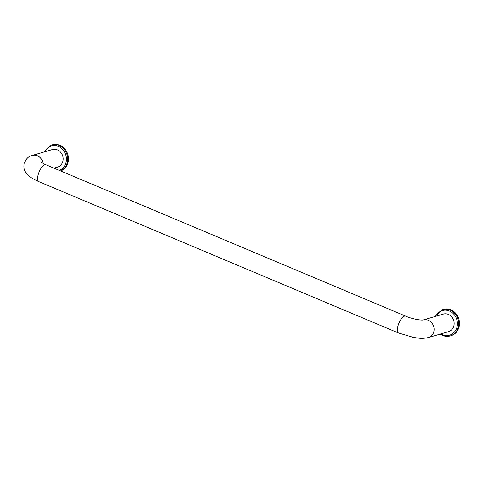 <?xml version="1.0" encoding="UTF-8"?>
<svg xmlns="http://www.w3.org/2000/svg" width="483" height="483" viewBox="0 0 483 483"><rect width="100%" height="100%" fill="white"/><g stroke="black" fill="none" stroke-linecap="round" stroke-linejoin="round"><path stroke-width="0.72" d="M405.823 316.232A9.165 3.459 112.8 0 0 405.629 316.13L45.915 164.739A9.165 3.459 112.8 0 0 44.822 164.721A9.165 3.459 112.8 0 0 38.682 173.113A9.165 3.459 112.8 0 0 38.809 181.626L398.523 333.016A9.165 3.459 112.8 0 0 398.735 333.089M405.629 316.13A9.165 3.459 112.8 0 0 404.537 316.111A9.165 3.459 112.8 0 0 398.397 324.504A9.165 3.459 112.8 0 0 398.523 333.016M442.67 335.45A13.741 12.166 -106.4 0 0 450.228 335.939L451.05 335.697A13.741 12.166 -106.4 0 0 458.85 319.088A13.741 12.166 -106.4 0 0 443.309 309.325L442.488 309.567L435.002 316.534M44.013 151.982L51.5 145.009L52.315 144.767A13.741 12.166 73.6 0 1 59.874 145.256A13.741 12.166 73.6 0 1 68.477 158.394A13.741 12.166 73.6 0 1 60.665 170.946M31.667 155.641A9.165 8.108 73.6 0 1 32.331 155.411L52.381 149.525A9.165 8.108 73.6 0 1 57.417 149.851A9.165 8.108 73.6 0 1 63.158 158.847A9.165 8.108 73.6 0 1 57.537 167.112L54.011 168.144M32.331 155.411A9.165 8.108 73.6 0 1 37.366 155.737A9.165 8.108 73.6 0 1 43.005 163.387M38.815 181.614C30.924 178.161 27.543 175.19 25.883 172.63C24.084 170.686 23.51 167.516 24.168 163.121C26.263 158.527 28.986 155.961 32.331 155.429A9.147 8.09 73.6 0 1 42.987 163.381M423.416 319.957C421.049 320.507 411.594 318.828 405.623 316.148A9.147 3.453 112.8 0 0 397.992 325.771A9.147 3.453 112.8 0 0 398.529 333.004L413.671 337.484C419.395 338.13 421.116 339.096 428.475 337.526A9.147 8.09 73.6 0 0 433.704 332.038A9.147 8.09 73.6 0 0 431.669 322.759A9.147 8.09 73.6 0 0 423.398 319.963L423.325 319.981M427.811 337.708A9.165 8.108 -106.4 0 0 428.481 337.545A9.165 8.108 -106.4 0 0 433.68 326.472A9.165 8.108 -106.4 0 0 423.319 319.963A9.165 8.108 -106.4 0 0 423.265 319.981M428.481 337.545L448.532 331.664A9.165 8.108 -106.4 0 0 453.73 320.591A9.165 8.108 -106.4 0 0 443.37 314.083L423.319 319.963M440.164 334.121L442.561 335.45C445.115 336.5 447.669 336.663 450.228 335.939A13.741 12.166 -106.4 0 0 458.029 319.329A13.741 12.166 -106.4 0 0 442.488 309.567M51.5 145.009A13.741 12.166 73.6 0 1 59.059 145.498A13.741 12.166 73.6 0 1 67.638 158.207A13.741 12.166 73.6 0 1 60.556 170.904M44.756 151.765A12.83 11.351 73.6 0 1 58.401 146.464A12.83 11.351 73.6 0 1 66.425 158.623A12.83 11.351 73.6 0 1 59.312 170.378M440.907 333.898A12.83 11.351 -106.4 0 0 442.506 334.725A12.83 11.351 -106.4 0 0 456.683 328.144A12.83 11.351 -106.4 0 0 450.615 311.62A12.83 11.351 -106.4 0 0 435.744 316.317M45.909 164.757C40.669 162.391 41.146 162.143 40.626 161.859"/></g></svg>
